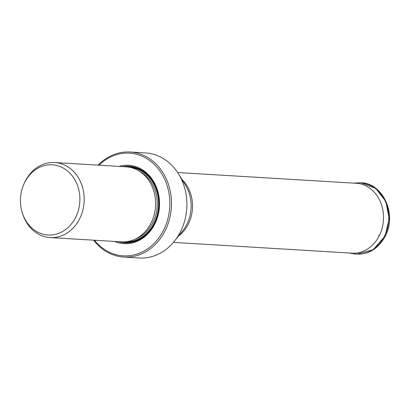 <?xml version="1.0" encoding="UTF-8"?>
<svg xmlns="http://www.w3.org/2000/svg" width="410" height="410" viewBox="0 0 410 410"><rect width="100%" height="100%" fill="white"/><g stroke="black" fill="none" stroke-linecap="round" stroke-linejoin="round"><path stroke-width="0.61" d="M45.136 234.653A35.152 29.715 93.4 0 1 26.911 222.369A35.152 29.715 93.4 0 1 22.212 212.57A35.152 29.715 93.4 0 1 23.934 183.982A35.152 29.715 93.4 0 1 24.559 182.65A35.152 29.715 93.4 0 1 65.287 169.299A35.152 29.715 93.4 0 1 75.763 217.162A35.152 29.715 93.4 0 1 45.136 234.653M23.934 183.982L24.364 183.014A37.587 31.77 93.4 0 1 25.036 181.594A37.587 31.77 93.4 0 1 54.668 162.524A37.587 31.77 93.4 0 1 68.583 167.316A37.587 31.77 93.4 0 1 79.781 218.494A37.587 31.77 93.4 0 1 51.573 237.61A37.587 31.77 93.4 0 1 50.148 237.564A37.587 31.77 93.4 0 1 36.234 232.767A37.587 31.77 93.4 0 1 24.974 219.678A37.587 31.77 93.4 0 1 22.524 213.579L22.212 212.57M50.148 237.564L121.565 241.864A37.587 31.77 -86.6 0 0 154.175 214.804A37.587 31.77 -86.6 0 0 140 171.621A37.587 31.77 -86.6 0 0 126.085 166.824L54.668 162.524M114.569 241.444A39.247 33.174 -86.6 0 0 156.266 220.775A39.247 33.174 -86.6 0 0 143.239 170.329A39.247 33.174 -86.6 0 0 119.09 166.404M98.984 165.194A51.44 43.48 93.4 0 1 139.984 155.359A51.44 43.48 93.4 0 1 163.81 229.749A51.44 43.48 93.4 0 1 119.392 255.404A51.44 43.48 93.4 0 1 112.719 253.636A51.44 43.48 93.4 0 1 94.464 240.234M98.169 165.143A52.623 44.48 93.4 0 1 130.149 152.007A52.623 44.48 93.4 0 1 165.307 230.369A52.623 44.48 93.4 0 1 123.82 257.065A52.623 44.48 93.4 0 1 117.029 256.03A52.623 44.48 93.4 0 1 116.722 255.953A52.623 44.48 93.4 0 1 93.649 240.183M123.82 257.065L139.226 257.992A52.623 44.48 -86.6 0 0 174.414 241.218A52.623 44.48 -86.6 0 0 180.713 231.296A52.623 44.48 -86.6 0 0 178.478 173.814A52.623 44.48 -86.6 0 0 145.555 152.935L130.149 152.007M357.136 254.138L373.167 249.695L385.057 236.047L389.218 218.786L385.851 201.474L375.775 188.41L361.492 182.927M358.417 182.845A35.68 30.161 93.4 0 1 359.139 182.829L359.139 182.829A35.68 30.161 93.4 0 1 384.641 236.011A35.68 30.161 93.4 0 1 354.855 253.959L354.855 253.959A35.68 30.161 93.4 0 1 354.143 253.857M353.522 183.121L357.694 182.875A35.675 30.155 93.4 0 1 384.57 199.742A35.675 30.155 93.4 0 1 384.565 236.001A35.675 30.155 93.4 0 1 353.425 253.739L355.244 254.005C368.257 254.943 378.286 248.937 385.323 235.981C397.49 213.733 382.089 181.563 359.519 182.829M353.589 183.126A35.111 29.679 93.4 0 1 379.573 200.07A35.111 29.679 93.4 0 1 379.414 235.437A35.111 29.679 -86.6 0 1 349.381 252.996M378.543 235.335L379.414 235.437M134.849 239.312A36.403 30.77 -86.6 0 0 157.015 208.459A36.403 30.77 -86.6 0 0 142.142 172.81A36.403 30.77 -86.6 0 0 138.964 170.955M125.158 241.838A37.351 31.57 -86.6 0 0 157.204 214.691A37.351 31.57 -86.6 0 0 143.054 172.015A37.351 31.57 -86.6 0 0 129.652 167.28M126.972 166.896A37.669 31.842 93.4 0 1 143.192 171.739A37.669 31.842 93.4 0 1 157.04 216.301A37.669 31.842 93.4 0 1 122.457 241.905M122.723 166.624A38.34 32.405 93.4 0 1 143.331 171.149A38.34 32.405 93.4 0 1 156.687 218.786A38.34 32.405 93.4 0 1 118.203 241.664M174.414 241.218L182.609 230.994A35.947 30.386 -86.6 0 0 186.909 224.214A35.947 30.386 -86.6 0 0 185.381 184.951L178.478 173.814M181.989 179.483A34.999 29.581 93.4 0 1 188.421 223.88A34.999 29.581 93.4 0 1 178.586 236.016M357.694 182.875L359.534 182.829M349.315 252.99L353.425 253.739M173.44 242.397L354.096 253.283M177.653 172.528L358.309 183.413"/></g></svg>
